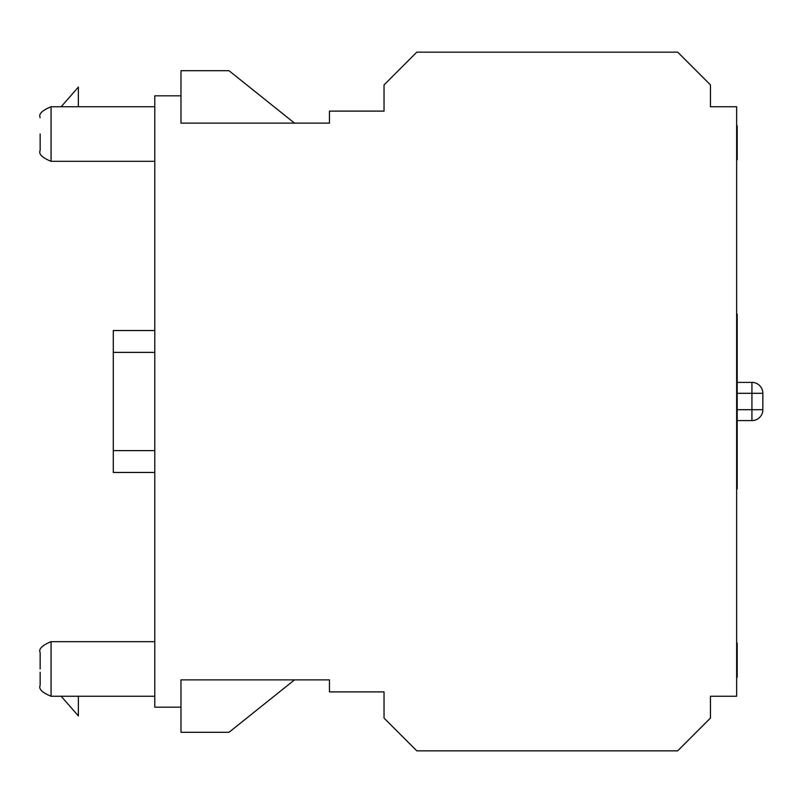 <?xml version="1.0" encoding="UTF-8"?>
<svg xmlns="http://www.w3.org/2000/svg" width="803" height="803" viewBox="0 0 803 803"><rect width="100%" height="100%" fill="white"/><g stroke="black" fill="none" stroke-linecap="round" stroke-linejoin="round"><path stroke-width="1.2" d="M329.451 123.12L180.976 123.12L180.976 70.714L229.016 70.714L294.51 123.12L329.451 123.12L329.451 111.105L384.035 111.105L384.035 84.907L416.787 52.155L677.702 52.155L710.444 84.907L710.444 106.739L736.652 106.739L736.652 696.261L710.444 696.261L710.444 718.093L677.702 750.845L416.787 750.845L384.035 718.093L384.035 691.895L329.451 691.895L329.451 679.88L180.976 679.88L180.976 732.286L229.016 732.286L294.51 679.88L329.451 679.88M737.194 420.601L751.929 420.601A10.921 10.921 0 0 0 762.85 409.691L762.85 393.309A10.921 10.921 0 0 0 751.929 382.399L737.194 382.399M154.778 330.545L113.293 330.545L113.293 352.376L154.778 352.376M154.778 450.624L113.293 450.624L113.293 472.455L154.778 472.455M113.293 450.624L113.293 352.376M736.652 383.272L737.194 383.272L737.194 488.836L736.652 488.836M736.652 410.704L737.194 410.704M736.652 399.663L737.194 399.663M736.652 394.313L737.194 394.313M736.652 314.164L737.194 314.164L737.194 383.272M736.652 127.667L737.194 127.667L737.194 159.837L736.652 159.837M736.652 132.334L737.194 132.334M736.652 154.497L737.194 154.497M736.652 159.145L737.194 159.145M736.652 125.7L737.194 125.7L737.194 127.667M736.652 643.163L737.194 643.163L737.194 677.3L736.652 677.3M736.652 645.13L737.194 645.13M736.652 676.608L737.194 676.608M736.652 671.96L737.194 671.96M736.652 649.798L737.194 649.798M736.652 380.411L737.194 380.411M736.652 381.084L737.194 381.084M736.652 360.878L737.194 360.878M736.652 362.253L737.194 362.253M736.652 459.356L737.194 459.356M736.652 465.298L737.194 465.298M736.652 451.186L737.194 451.186M736.652 443.326L737.194 443.326M736.652 437.274L737.194 437.274M736.652 355.849L737.194 355.849M736.652 356.522L737.194 356.522M736.652 336.316L737.194 336.316M736.652 337.702L737.194 337.702M736.652 430.619L737.194 430.619M736.652 411.056L737.194 411.056M232.288 679.88L180.976 679.88M61.169 696.261L78.363 715.905L78.363 696.261M180.976 95.828L154.778 95.828L154.778 707.172L180.976 707.172M40.15 668.969L40.15 652.588L40.15 668.969M40.15 134.031L40.15 150.412L40.15 134.031M40.15 655.86L40.15 652.588C38.444 649.015 42.087 645.371 51.071 641.667L51.071 696.261C42.087 692.557 38.444 688.914 40.15 685.34L40.15 672.241M61.169 106.739L78.363 87.095L78.363 106.739M180.976 123.12L232.288 123.12M762.85 393.309A10.921 10.921 0 0 0 751.929 382.399L751.929 393.309L762.85 393.309M737.194 393.309L751.929 393.309L751.929 420.601M762.85 409.691L737.194 409.691M736.652 134.944L737.194 134.944M736.652 146.618L737.194 146.618M736.652 664.081L737.194 664.081M736.652 652.397L737.194 652.397M736.652 372.02L737.194 372.02M736.652 347.468L737.194 347.468M154.778 161.333L51.071 161.333L51.071 106.739C42.087 110.443 38.444 114.086 40.15 117.66M154.778 641.667L51.071 641.667M154.778 696.261L51.071 696.261M154.778 106.739L51.071 106.739M51.071 161.333C42.087 157.629 38.444 153.985 40.15 150.412"/></g></svg>
